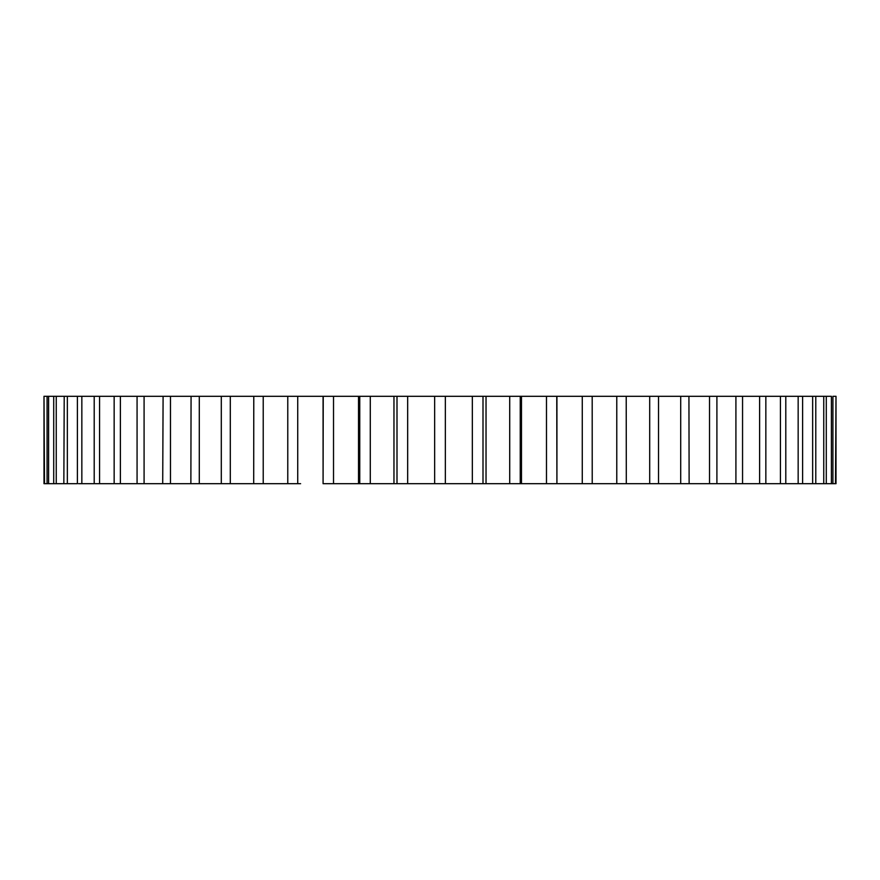 <?xml version="1.0" encoding="UTF-8"?>
<svg xmlns="http://www.w3.org/2000/svg" width="880" height="880" viewBox="0 0 880 880"><rect width="100%" height="100%" fill="white"/><g stroke="black" fill="none" stroke-linecap="round" stroke-linejoin="round"><path stroke-width="1.32" d="M482.999 483.703L482.999 396.297L486.035 396.297L482.999 396.297L486.035 396.297L486.035 483.703L323.081 483.703L323.235 396.297L287.804 396.297M300.619 483.703L206.921 483.703M693.935 483.703L486.035 483.703L486.035 396.297L509.718 396.297L509.718 483.703M832.92 483.703L832.92 396.297L836 396.297L835.494 483.703L823.757 483.703L826.287 483.703L826.287 396.297L520.245 396.297L546.48 396.297L546.48 483.703M831.402 483.703L831.402 396.297L823.757 396.297L823.757 483.703L689.128 483.703L688.93 396.297M815.782 483.703L815.782 396.297M801.46 483.703L802.615 483.703L802.615 396.297L801.46 396.297M765.083 483.703L765.842 483.703L765.842 396.297L765.083 396.297M742.555 483.703L742.555 396.297M716.903 483.703L716.903 396.297M658.515 483.703L658.515 396.297M556.919 396.297L556.919 483.703L556.765 396.297M270.578 483.703L287.771 483.703L287.771 396.297L221.298 396.297L221.298 483.703L137.445 483.703M221.485 396.297L199.298 396.297L199.298 483.703L201.212 483.703M199.298 396.297L137.071 396.297L137.071 483.703L114.917 483.703M137.445 396.297L114.158 396.297L114.158 483.703L94.963 483.703M114.917 396.297L94.204 396.297L94.204 483.703L78.54 483.703M94.963 396.297L67.353 396.297L77.385 396.297L77.385 483.703L44 483.703L47.08 483.703L47.08 396.297L48.598 396.297L44 396.297L44.506 483.703M67.353 483.703L67.353 396.297L53.713 396.297L56.243 396.297L56.243 483.703L63.844 483.703L64.218 396.297M50.754 483.703L53.713 483.703L53.713 396.297L48.598 396.297L48.598 483.703M191.07 396.297L190.872 483.703L186.065 483.703M244.64 483.703L253.693 483.703L253.781 396.297M626.219 396.297L626.307 483.703L635.36 483.703M162.712 483.703L163.097 396.297M482.999 396.297L323.235 396.297M393.965 396.297L393.965 483.703L393.965 396.297M520.245 483.703L520.245 396.297L509.718 396.297M592.196 396.297L592.229 483.703M785.037 396.297L785.796 396.297L785.796 483.703M44 396.297L44 483.703M81.84 483.703L81.84 396.297M99.561 483.703L99.561 396.297M120.384 483.703L120.384 396.297M144.089 483.703L144.089 396.297M170.478 483.703L170.478 396.297M230.307 483.703L230.307 396.297M263.219 483.703L263.219 396.297M297.726 483.703L297.726 396.297M333.52 483.703L333.52 396.297M359.755 396.297L359.755 483.703M370.282 483.703L370.282 396.297M397.001 396.297L397.001 483.703M407.671 483.703L407.671 396.297M434.643 396.297L434.643 483.703M445.357 483.703L445.357 396.297M472.329 396.297L472.329 483.703M582.274 396.297L582.274 483.703M616.781 396.297L616.781 483.703M649.693 396.297L649.693 483.703M680.702 396.297L680.702 483.703M709.522 396.297L709.522 483.703M735.911 396.297L735.911 483.703M759.616 396.297L759.616 483.703M780.439 396.297L780.439 483.703M798.16 396.297L798.16 483.703M812.647 396.297L812.647 483.703M836 483.703L836 396.297M323.081 396.297L323.081 483.703M358.523 396.297L358.523 483.703M521.477 396.297L521.477 483.703"/></g></svg>
